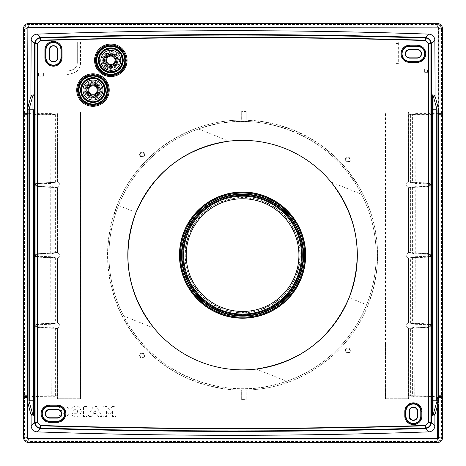 <?xml version="1.0" encoding="UTF-8"?>
<svg xmlns="http://www.w3.org/2000/svg" width="466" height="466" viewBox="0 0 466 466"><rect width="100%" height="100%" fill="white"/><g stroke="black" fill="none" stroke-linecap="round" stroke-linejoin="round"><path stroke-width="0.35" stroke-dasharray="2.33 1.75" d="M36.622 327.12L55.046 328.012L55.046 396.199L51.243 396.962A2282.893 198.965 90 0 1 50.899 327.184A2279.06 32.69 2.1 0 0 35.399 326.637L36.622 327.12L35.509 326.037L35.509 325.396L36.622 324.307L55.046 323.421L50.887 324.254A2282.893 198.965 90 0 1 50.742 256.725L55.046 257.587L36.622 256.696L35.509 255.613L35.509 254.966L36.622 253.883L35.2 254.168L35.428 254.389L34.408 255.286L35.008 254.191M35.026 254.186L55.046 252.991L50.736 253.854A2282.882 32.748 -2.1 0 1 35.428 254.389M57.464 182.078L37.082 183.359L57.464 182.078L57.464 114.857L55.611 114.49L55.611 182.451M35.026 183.761L55.046 182.561L50.777 183.418A2281.227 32.725 -2.1 0 1 35.422 183.959L35.2 183.738L34.169 184.915L35.509 184.536L36.622 183.453L35.008 183.761M35.422 183.959L34.228 184.862M38.084 185.695L35.958 185.27L37.082 186.359L39.191 186.779L38.084 185.695L38.084 184.023L39.191 182.94L36.896 183.383L35.958 184.449L38.084 184.023M50.777 183.418A2282.893 198.965 90 0 1 51.004 113.57A2281.559 39.82 180 0 0 27.64 113.605L27.412 113.681A2277.249 39.744 180 0 1 30.867 113.675A2277.126 119.174 90 0 1 30.913 96.724M30.867 113.675L31.956 114.036L31.956 109.795C31.985 87.573 32.206 93.049 32.206 109.795L32.148 97.26M29.673 400.783L31.968 400.783L31.968 109.795L33.476 109.795L33.476 114.543L32.206 114.123L32.206 109.795L28.915 109.795M33.604 415.689L33.476 396.036L32.206 396.455L32.148 413.319M27.902 109.795L30.051 109.795L30.051 400.783L27.902 400.783L32.206 400.783C32.206 417.53 31.985 423 31.956 400.783L31.956 396.537L31.012 396.851A2275.251 39.709 0 0 1 27.412 396.846L27.64 396.921A2279.567 39.785 0 0 0 51.243 396.962M31.076 414.128A2277.126 119.174 90 0 1 31.012 396.851M35.958 185.27L35.958 184.449M57.464 252.508L37.082 253.789L57.464 252.508L57.464 187.641L55.611 187.268L55.611 252.875M35.958 254.879L36.901 253.813L39.191 253.37L38.084 254.448L35.958 254.879L35.958 255.7L38.084 256.125L38.084 254.448M55.046 396.199L31.956 396.537M36.622 186.266L35.509 185.183L34.169 184.915L35.2 185.981L36.622 186.266L55.046 187.157L50.771 186.301A2282.946 32.748 2.1 0 0 35.422 185.759L35.043 185.963L36.435 186.243M432.396 94.889L432.524 114.543L433.794 114.123L433.794 109.795C433.794 93.049 434.015 87.573 434.044 109.795L434.044 114.036L435.133 113.675A2277.249 39.744 180 0 1 438.588 113.681L438.36 404.575M434.044 114.036L412.404 114.356L412.404 182.631L429.565 183.476M438.36 113.605A2281.559 39.82 180 0 0 414.996 113.57L410.785 114.409L412.404 114.356M107.46 90.055A14.487 14.487 0 0 0 92.973 75.568A14.487 14.487 0 0 0 78.486 90.055A14.487 14.487 0 0 0 92.973 104.541A14.487 14.487 0 0 0 107.46 90.055M51.004 113.57L55.046 114.374L55.046 182.561M31.956 114.036L55.046 114.374M435.087 96.724A2277.126 119.174 -90 0 1 435.133 113.675M437.405 408.694A2275.198 79.401 -90 0 0 437.434 396.851A2275.251 39.709 0 0 1 434.988 396.851A2277.126 119.174 -90 0 1 434.924 414.128M434.988 396.851L434.044 396.537L434.044 400.783C434.015 423 433.794 417.53 433.794 400.783L433.852 413.319M437.085 400.783L433.794 400.783L433.794 396.455L432.524 396.036L432.524 400.783L436.327 400.783M434.044 109.795L438.098 109.795L433.794 109.795L433.852 97.26M35.509 185.183L35.509 184.536M55.611 328.128L37.082 327.214L39.191 327.639L57.464 328.501L55.611 328.128L55.611 396.088L32.206 396.455M57.464 328.501L57.464 395.716L55.611 396.088M432.524 114.543L408.536 114.857L410.389 114.49L433.794 114.123M32.206 114.123L55.611 114.49M33.476 114.543L57.464 114.857M57.464 395.716L33.476 396.036M96.328 60.312A14.487 14.487 0 0 0 110.815 74.805A14.487 14.487 0 0 0 125.302 60.312A14.487 14.487 0 0 0 110.815 45.825A14.487 14.487 0 0 0 96.328 60.312M39.191 186.779L57.464 187.641M39.191 257.209L57.464 258.071L37.082 256.789L39.191 257.209L38.084 256.125M57.464 258.071L57.464 322.932L37.082 324.22L39.191 323.794L57.464 322.932M38.084 324.878L39.01 323.818L36.896 324.243L35.958 325.303L38.084 324.878L38.084 326.555L39.191 327.639M93.217 413.523L94.977 410.185L96.736 413.523L93.217 413.523M27.412 396.846L27.412 402.397M35.509 254.966L34.228 255.286M50.736 253.854A2282.893 198.965 90 0 1 50.771 186.301M55.046 187.157L55.046 252.991M37.082 186.359L55.611 187.268M437.434 396.851L437.586 396.927A2279.515 79.552 -90 0 1 437.469 438.36M34.402 184.862L35.422 185.759M27.412 108.176L27.412 113.681M438.588 27.418L438.588 113.681M50.887 324.254A2282.363 32.742 -2.1 0 1 35.399 324.796L34.379 325.717L35.399 326.637M50.742 256.725A2282.089 32.736 2.1 0 0 35.428 256.184L35.043 256.393L36.435 256.673M34.408 255.286L35.428 256.184M27.64 113.605L27.64 396.921M27.36 363.527L27.471 395.797L27.15 397.026M442.7 28.607L441.564 29.288C441.279 26.341 439.659 24.721 436.712 24.436L29.288 24.436C26.341 24.721 24.721 26.341 24.436 29.288L24.022 29.329L24.022 436.671L23.3 437.393M29.288 24.436L29.329 24.022C26.102 24.337 24.337 26.102 24.022 29.329L23.3 28.607M24.436 29.288L24.436 436.712L24.022 436.671C24.337 439.898 26.102 441.663 29.329 441.978L28.607 442.7M28.607 23.3L29.329 24.022L436.671 24.022C439.898 24.337 441.663 26.102 441.978 29.329L441.978 436.671C441.663 439.898 439.898 441.663 436.671 441.978L437.393 442.7M441.564 29.288L441.564 436.712L442.7 437.393M436.712 24.436L437.393 23.3M24.436 436.712C24.721 439.659 26.341 441.279 29.288 441.564L29.329 441.978L436.671 441.978L436.712 441.564L29.288 441.564M441.564 436.712C441.279 439.659 439.659 441.279 436.712 441.564M57.807 411.507C57.44 404.319 69.312 404.278 68.985 411.507C69.347 418.701 57.475 418.736 57.807 411.507M73.756 410.389C78.696 405.624 78.719 417.39 73.756 412.626L70.849 414.303C75.742 418.59 79.22 417.658 81.282 411.507C79.191 405.356 75.713 404.424 70.849 408.711L73.756 410.389M112.586 406.48L109.51 409.83L106.434 406.48L103.085 406.48L103.085 416.54L106.434 416.54L106.434 410.948L109.51 414.303L112.586 410.948L112.586 416.54L115.941 416.54L115.941 406.48L112.586 406.48M97.446 414.862L98.332 416.54L101.967 416.54L96.654 406.48L93.299 406.48L87.992 416.54L91.621 416.54L92.507 414.862L97.446 414.862M61.157 411.507L61.483 410.354L62.351 409.532L63.452 409.27L64.99 409.94L65.63 411.507L64.99 413.074L63.44 413.744L61.85 413.121L61.157 411.507M222.806 311.247A59.514 59.514 0 0 1 186.435 235.342A59.514 59.514 0 0 1 262.341 198.976A59.514 59.514 0 0 1 298.706 274.882A59.514 59.514 0 0 1 222.806 311.247L222.929 310.886A59.13 59.13 0 0 1 188.934 230.227A59.13 59.13 0 0 1 262.212 199.337A59.13 59.13 0 0 1 296.213 280.002A59.13 59.13 0 0 1 222.929 310.886M408.536 252.508L410.389 252.875L410.389 187.268L408.536 187.641L408.536 252.508L428.918 253.789L410.389 252.875M410.785 187.192L415.229 186.301A2282.893 198.965 -90 0 1 415.264 253.854L410.785 252.956L410.785 187.192L430.8 185.981L431.831 184.915L430.491 185.183L430.491 184.536L429.378 183.453M430.992 185.957L430.578 185.759L431.772 184.862M430.491 185.183L429.378 186.266L430.974 185.963M36.622 256.696L35.2 256.411L34.169 255.345L35.509 255.613M415.101 327.184A2282.893 198.965 -90 0 1 414.757 396.962L410.785 396.17L410.785 328.047L415.101 327.184A2279.06 32.69 177.9 0 1 430.601 326.637L431.831 325.769L430.601 324.796L430.957 324.61M430.601 326.637L431.621 325.717M35.509 326.037L34.169 325.769L35.509 325.396M34.379 325.717L35.043 326.823L36.435 327.103M438.85 397.026L438.529 395.797L438.64 363.527M35.399 324.796L34.228 325.717M410.785 114.409L410.785 182.526L412.404 182.631M410.785 257.616L415.258 256.725A2282.893 198.965 -90 0 1 415.113 324.254L410.785 323.387L410.785 257.616L429.378 256.696L430.491 255.613L431.831 255.345L430.8 256.411L429.378 256.696L430.974 256.387M415.258 256.725A2282.089 32.736 177.9 0 1 430.572 256.184L431.592 255.286L430.572 254.389L430.8 254.168L431.831 255.234L430.491 254.966L429.378 253.883L430.957 254.186L429.565 253.906M430.491 255.613L430.491 254.966M410.785 328.047L412.404 327.942L412.404 396.222L434.044 396.537M412.404 327.942L429.378 327.12L430.491 326.037L430.491 325.396L429.378 324.307L430.8 324.592L431.772 325.717M410.785 323.387L429.378 324.307M410.785 252.956L429.378 253.883M410.389 187.268L428.918 186.359L426.92 186.773L429.104 186.336L430.042 185.27L430.042 184.449L428.918 183.359L410.389 182.451L410.389 114.49M428.918 253.789L430.042 254.879L430.042 255.7L428.918 256.789L410.389 257.698L410.389 323.305L428.918 324.22L430.042 325.303L430.042 326.13L428.918 327.214L410.389 328.128L410.389 396.088L408.536 395.716L432.524 396.036M429.099 256.766L426.809 257.209L429.104 256.766M429.099 327.19L426.809 327.639L429.104 327.19M433.794 396.455L410.389 396.088M408.536 114.857L408.536 182.078L410.389 182.451M415.113 324.254A2282.363 32.742 -177.9 0 0 430.601 324.796M430.042 326.13L427.916 326.555L427.916 324.878L426.809 323.794L408.536 322.932L410.389 323.305M408.536 395.716L408.536 328.501L426.809 327.639L427.916 326.555M430.042 325.303L427.916 324.878M431.598 184.862L430.578 183.959L430.8 183.738L431.831 184.804L430.491 184.536M408.536 187.641L426.809 186.779L427.916 185.695L427.916 184.023L426.809 182.94L408.536 182.078M37.082 327.214L35.958 326.13L35.958 325.303M55.611 257.698L55.611 323.305M37.082 256.789L35.958 255.7M430.042 255.7L427.916 256.125L426.809 257.209L408.536 258.071L410.389 257.698M55.046 328.012L50.899 327.184M35.958 326.13L38.084 326.555M430.572 256.184L430.992 256.387M430.042 254.879L427.916 254.448L426.809 253.37M427.916 256.125L427.916 254.448M437.586 396.927A2279.567 39.785 0 0 1 414.757 396.962M412.404 396.222L410.785 396.17M428.918 183.359L426.809 182.94M410.785 182.526L415.223 183.418A2281.227 32.725 -177.9 0 0 430.578 183.959M414.996 113.57A2282.893 198.965 -90 0 1 415.223 183.418M415.229 186.301A2282.946 32.748 177.9 0 1 430.578 185.759M415.264 253.854A2282.882 32.748 -177.9 0 0 430.572 254.389M55.046 257.587L55.046 323.421M430.491 325.396L431.831 325.664L430.491 326.037M408.536 258.071L408.536 322.932M408.536 328.501L410.389 328.128M428.918 324.22L426.809 323.794M430.042 185.27L427.916 185.695M430.042 184.449L427.916 184.023M345.335 350.572A2.505 2.505 0 0 1 347.84 348.061A2.505 2.505 0 0 1 350.345 350.572A2.505 2.505 0 0 1 347.84 353.077A2.505 2.505 0 0 1 345.335 350.572M57.528 398.745L80.531 398.745L57.528 398.745L57.528 328.513L57.662 398.721M57.528 252.49L57.528 187.652L57.528 252.49M57.627 258.088L59.345 256.591L59.345 253.987L57.627 252.49L59.211 254.011L59.211 256.562L57.528 258.082L57.528 322.921L57.528 258.082M57.627 328.513L59.345 327.021L59.345 324.412L57.761 322.891L59.211 324.441L59.211 326.992L57.528 328.513M80.531 111.846L57.662 111.875L57.528 182.066L57.528 111.846L80.531 111.846L80.531 398.745M57.627 187.658L59.345 186.161L59.345 183.557L57.761 182.037L59.211 183.581L59.211 186.138L57.528 187.652M80.478 398.721L80.478 111.875M408.472 111.846L385.469 111.846L408.472 111.846L408.472 182.066L408.338 111.875M385.469 344.275L385.469 111.846M385.522 344.275L385.522 111.875M408.472 398.745L385.434 398.745L408.472 398.745L408.472 328.513L408.338 398.721M408.373 322.915L406.655 324.412L406.655 327.021L408.373 328.513L406.789 326.992L406.789 324.441L408.472 322.921L408.472 258.082L408.472 322.921M408.373 252.49L406.655 253.987L406.655 256.591L408.373 258.088L406.789 256.562L406.789 254.011L408.472 252.49L408.472 187.652L408.472 252.49M408.373 182.06L406.655 183.557L406.655 186.161L408.239 187.687L406.789 186.138L406.789 183.581L408.472 182.066M385.487 344.275L385.487 398.721M385.434 398.745L385.434 344.275M144.594 154.625A2.505 2.505 0 0 1 142.095 157.135A2.505 2.505 0 0 1 139.584 154.636A2.505 2.505 0 0 1 142.083 152.126A2.505 2.505 0 0 1 144.594 154.625M345.335 159.657A2.505 2.505 0 0 1 347.84 157.153A2.505 2.505 0 0 1 350.345 159.657A2.505 2.505 0 0 1 347.84 162.162A2.505 2.505 0 0 1 345.335 159.657M142.083 353.088A2.505 2.505 0 0 1 144.594 355.593A2.505 2.505 0 0 1 142.095 358.104A2.505 2.505 0 0 1 139.584 355.599A2.505 2.505 0 0 1 142.083 353.088M108.269 90.055A15.296 15.296 0 0 1 92.973 105.345A15.296 15.296 0 0 1 77.682 90.055A15.291 15.291 0 0 1 92.973 74.764A15.291 15.291 0 0 1 108.263 90.055A15.291 15.291 0 0 1 92.973 105.345A15.291 15.291 0 0 1 77.682 90.055A15.296 15.296 0 0 1 92.973 74.758A15.296 15.296 0 0 1 108.269 90.055M77.944 90.055A15.029 15.029 0 0 0 92.973 105.083A15.029 15.029 0 0 0 108.001 90.055A15.029 15.029 0 0 0 92.973 75.026A15.029 15.029 0 0 0 77.944 90.055A15.029 15.029 0 0 0 92.973 105.083A15.029 15.029 0 0 0 108.001 90.055A15.029 15.029 0 0 0 92.973 75.026A15.029 15.029 0 0 0 77.944 90.055M108.24 90.055A15.267 15.267 0 0 1 92.973 105.322A15.267 15.267 0 0 1 77.706 90.055A15.267 15.267 0 0 1 92.973 74.787A15.267 15.267 0 0 1 108.24 90.055A15.25 15.25 0 0 1 92.973 105.304A15.25 15.25 0 0 1 77.723 90.055A15.25 15.25 0 0 1 92.973 74.805A15.25 15.25 0 0 1 108.223 90.055M92.973 78.603A11.452 11.452 0 0 1 104.425 90.055A11.452 11.452 0 0 1 92.973 101.506A11.452 11.452 0 0 1 81.521 90.055A11.452 11.452 0 0 1 92.973 78.603M92.973 101.221A11.167 11.167 0 0 0 104.145 90.055A11.167 11.167 0 0 0 92.973 78.882A11.167 11.167 0 0 0 81.806 90.055A11.167 11.167 0 0 0 92.973 101.221M92.973 95.804A5.755 5.755 0 0 0 98.728 90.055A5.755 5.755 0 0 0 92.973 84.299A5.755 5.755 0 0 0 87.224 90.055A5.755 5.755 0 0 0 92.973 95.804L92.973 96.107A6.052 6.052 0 0 0 99.025 90.055A6.052 6.052 0 0 0 92.973 84.002A6.052 6.052 0 0 0 86.921 90.055A6.052 6.052 0 0 0 92.973 96.107M92.973 83.123A6.932 6.932 0 0 0 86.041 90.055A6.932 6.932 0 0 0 92.973 96.986A6.932 6.932 0 0 0 99.905 90.055A6.932 6.932 0 0 0 92.973 83.123M101.058 90.055A8.085 8.085 0 0 0 92.973 81.969A8.085 8.085 0 0 0 84.894 90.055A8.085 8.085 0 0 0 92.973 98.134A8.085 8.085 0 0 0 101.058 90.055M102.887 90.055A9.914 9.914 0 0 0 92.973 80.14A9.914 9.914 0 0 0 83.059 90.055A9.914 9.914 0 0 0 92.973 99.963A9.914 9.914 0 0 0 102.887 90.055A9.914 9.914 0 0 0 92.973 80.14A9.914 9.914 0 0 0 83.059 90.055A9.914 9.914 0 0 0 92.973 99.963A9.914 9.914 0 0 0 102.887 90.055M100.237 90.055A7.258 7.258 0 0 0 92.973 82.791A7.258 7.258 0 0 0 85.715 90.055A7.258 7.258 0 0 0 92.973 97.312A7.258 7.258 0 0 0 100.237 90.055M126.111 60.312A15.296 15.296 0 0 1 110.815 75.609A15.296 15.296 0 0 1 95.524 60.312A15.291 15.291 0 0 1 110.815 45.027A15.291 15.291 0 0 1 126.105 60.312A15.291 15.291 0 0 1 110.815 75.603A15.291 15.291 0 0 1 95.524 60.312A15.296 15.296 0 0 1 110.815 45.021A15.296 15.296 0 0 1 126.111 60.312M95.786 60.312A15.029 15.029 0 0 0 110.815 75.346A15.029 15.029 0 0 0 125.843 60.312A15.029 15.029 0 0 0 110.815 45.284A15.029 15.029 0 0 0 95.786 60.312A15.029 15.029 0 0 0 110.815 75.346A15.029 15.029 0 0 0 125.843 60.312A15.029 15.029 0 0 0 110.815 45.284A15.029 15.029 0 0 0 95.786 60.312M126.082 60.312A15.267 15.267 0 0 1 110.815 75.585A15.267 15.267 0 0 1 95.547 60.312A15.267 15.267 0 0 1 110.815 45.045A15.267 15.267 0 0 1 126.082 60.312M126.065 60.312A15.25 15.25 0 0 1 110.815 75.568A15.25 15.25 0 0 1 95.565 60.312A15.25 15.25 0 0 1 110.815 45.062A15.25 15.25 0 0 1 126.065 60.312M103.557 60.312A7.258 7.258 0 0 0 110.815 67.576A7.258 7.258 0 0 0 118.079 60.312A7.258 7.258 0 0 0 110.815 53.054A7.258 7.258 0 0 0 103.557 60.312L102.048 60.312A8.767 8.767 0 0 0 110.815 69.085A8.767 8.767 0 0 0 119.587 60.312A8.767 8.767 0 0 0 110.815 51.545A8.767 8.767 0 0 0 102.048 60.312M100.906 60.312A9.914 9.914 0 0 0 110.815 70.226A9.914 9.914 0 0 0 120.729 60.312A9.914 9.914 0 0 0 110.815 50.404A9.914 9.914 0 0 0 100.906 60.312A9.914 9.914 0 0 0 110.815 70.226A9.914 9.914 0 0 0 120.729 60.312A9.914 9.914 0 0 0 110.815 50.404A9.914 9.914 0 0 0 100.906 60.312M118.9 60.312A8.085 8.085 0 0 0 110.815 52.233A8.085 8.085 0 0 0 102.736 60.312A8.085 8.085 0 0 0 110.815 68.397A8.085 8.085 0 0 0 118.9 60.312M110.815 67.244A6.932 6.932 0 0 0 117.747 60.312A6.932 6.932 0 0 0 110.815 53.38A6.932 6.932 0 0 0 103.883 60.312A6.932 6.932 0 0 0 110.815 67.244M110.815 54.563A5.755 5.755 0 0 0 105.066 60.312A5.755 5.755 0 0 0 110.815 66.067A5.755 5.755 0 0 0 116.57 60.312A5.755 5.755 0 0 0 110.815 54.563M110.815 71.484A11.167 11.167 0 0 0 121.987 60.312A11.167 11.167 0 0 0 110.815 49.146A11.167 11.167 0 0 0 99.648 60.312A11.167 11.167 0 0 0 110.815 71.484M110.815 71.764A11.452 11.452 0 0 1 99.363 60.312A11.452 11.452 0 0 1 110.815 48.866A11.452 11.452 0 0 1 122.267 60.312A11.452 11.452 0 0 1 110.815 71.764M331.064 182.043L361.505 194.235C333.184 135.95 259.213 106.341 198.493 128.983L228.94 141.169A114.758 114.758 0 0 0 154.083 328.18L123.636 315.995C151.963 374.28 225.934 403.882 286.648 381.246L256.207 369.06A114.758 114.758 0 0 0 331.064 182.043M136.031 212.467L117.281 204.964C136.573 154.928 188.083 119.814 241.708 120.141L241.708 111.59L246.199 111.59L246.199 120.187L262.364 121.597L278.243 124.94L293.603 130.16L308.23 137.185L321.907 145.916L334.437 156.226L340.215 161.929L348.213 171.104L357.527 184.39L363.433 195.033L366.824 202.407L371.064 213.818L374.262 225.561L376.388 237.549L377.198 245.623L377.507 257.791L377.099 265.9L376.208 273.967L373.965 285.926L371.874 293.772L367.86 305.265L349.11 297.757M286.648 381.246A133.614 133.614 0 0 0 361.505 194.235M198.493 128.983A133.614 133.614 0 0 0 119.04 204.207A133.614 133.614 0 0 1 293.481 131.581A133.614 133.614 0 0 1 366.107 306.022A133.614 133.614 0 0 1 191.666 378.648A133.614 133.614 0 0 1 119.04 204.207A133.614 133.614 0 0 0 123.636 315.995M246.199 111.59L246.246 120.141A135.018 135.018 0 0 1 377.594 255.112A135.018 135.018 0 0 1 246.246 390.083L246.246 399.653L241.662 399.653L241.662 390.129A135.018 135.018 0 0 1 107.553 255.112A135.018 135.018 0 0 1 241.662 120.094L241.708 111.59M246.246 111.543L241.662 111.543M241.662 399.653L241.708 390.083L233.513 389.78L221.286 388.399L205.279 384.834L197.468 382.33L186.074 377.693L178.734 374.035L168.168 367.726L155.061 357.876L146.068 349.477L137.878 340.302L128.325 326.975L120.455 312.587L114.386 297.355L110.209 281.499L107.99 265.247L107.757 248.85L108.887 236.606L112.125 220.529L117.281 204.964M241.708 399.607L246.246 399.653M367.86 305.265C348.888 354.399 298.869 389.256 246.199 390.036L246.199 399.607M395.086 63.597L395.017 41.911L395.017 63.597L398.29 63.597L398.36 41.911L398.29 63.597M395.017 41.911L398.36 41.911M398.36 63.597L395.017 63.597M43.396 72.859L38.474 72.859L38.474 76.203L43.396 76.203L43.396 72.859L43.396 76.203M38.474 72.859L43.396 72.929M38.474 76.203L38.503 72.877M38.503 76.179L43.396 76.133M77.304 42.016L77.304 62.794L77.304 42.016L80.571 41.911L80.571 63.213C80.269 68.281 77.706 71.618 72.894 73.226L67.034 74.793L67.034 71.333L71.636 70.174L67.034 71.333M77.234 41.911L80.571 41.911M77.234 62.735C77.007 66.475 75.119 68.933 71.572 70.121M72.894 73.226L67.034 74.723L67.034 71.403M71.636 70.174C75.189 68.985 77.076 66.527 77.304 62.794M72.824 73.168C77.636 71.56 80.199 68.228 80.507 63.16L80.507 42.016M424.631 69.015L427.473 69.015L427.473 72.358L424.631 72.288L424.631 69.015L424.631 72.358L427.473 72.358M427.473 69.015L424.631 69.085M30.051 109.795L31.956 109.795M30.051 400.783L31.956 400.783M31.968 400.783L33.476 400.783M29.673 109.795L33.476 109.795M86.874 406.48L83.519 406.48L83.519 416.54L86.874 416.54L86.874 406.48M438.098 400.783L434.044 400.783M435.949 109.795L435.949 400.783M261.595 201.091A57.277 57.277 0 0 1 296.155 275.354A57.277 57.277 0 0 1 221.129 308.224A57.277 57.277 0 0 1 188.992 234.876A57.277 57.277 0 0 1 261.595 201.091L261.723 200.724A57.662 57.662 0 0 1 294.879 279.384A57.662 57.662 0 0 1 223.418 309.5A57.662 57.662 0 0 1 190.268 230.845A57.662 57.662 0 0 1 261.723 200.724M412.404 257.517L412.404 323.491M412.404 187.087L412.404 253.061M436.327 109.795L434.032 109.795L434.032 400.783M434.032 109.795L432.524 109.795M345.813 350.572A2.027 2.027 0 0 1 347.84 348.545A2.027 2.027 0 0 1 349.867 350.572A2.027 2.027 0 0 1 347.84 352.599A2.027 2.027 0 0 1 345.813 350.572L345.358 350.572A2.481 2.481 0 0 1 347.84 348.085A2.481 2.481 0 0 1 350.327 350.572A2.481 2.481 0 0 1 347.84 353.053A2.481 2.481 0 0 1 345.358 350.572M142.089 156.658A2.027 2.027 0 0 1 140.062 154.63A2.027 2.027 0 0 1 142.089 152.603A2.027 2.027 0 0 1 144.116 154.63A2.027 2.027 0 0 1 142.089 156.658L142.089 157.112A2.481 2.481 0 0 1 139.608 154.636A2.481 2.481 0 0 1 142.089 152.143A2.481 2.481 0 0 1 144.577 154.625A2.481 2.481 0 0 1 142.089 157.112M345.358 159.657A2.481 2.481 0 0 1 347.84 157.17A2.481 2.481 0 0 1 350.327 159.657A2.481 2.481 0 0 1 347.84 162.139A2.481 2.481 0 0 1 345.358 159.657L345.813 159.657A2.027 2.027 0 0 1 347.84 157.63A2.027 2.027 0 0 1 349.867 159.657A2.027 2.027 0 0 1 347.84 161.685A2.027 2.027 0 0 1 345.813 159.657M142.089 353.566A2.027 2.027 0 0 1 144.116 355.593A2.027 2.027 0 0 1 142.089 357.62A2.027 2.027 0 0 1 140.062 355.593A2.027 2.027 0 0 1 142.089 353.566L142.089 353.112A2.481 2.481 0 0 1 144.577 355.593A2.481 2.481 0 0 1 142.095 358.08A2.481 2.481 0 0 1 139.608 355.599A2.481 2.481 0 0 1 142.083 353.112M92.973 97.668A7.613 7.613 0 0 0 100.586 90.055A7.613 7.613 0 0 0 92.973 82.441A7.613 7.613 0 0 0 85.36 90.055A7.613 7.613 0 0 0 92.973 97.668L92.973 97.208A7.159 7.159 0 0 0 100.132 90.055A7.159 7.159 0 0 0 92.973 82.896A7.159 7.159 0 0 0 85.814 90.055A7.159 7.159 0 0 0 92.973 97.213C102.205 97.65 102.211 82.453 92.973 82.896L92.973 82.441M84.206 90.055A8.767 8.767 0 0 0 92.973 98.821A8.767 8.767 0 0 0 101.745 90.055A8.767 8.767 0 0 0 92.973 81.282A8.767 8.767 0 0 0 84.206 90.055L85.715 90.055M110.815 67.471A7.159 7.159 0 0 0 117.974 60.312A7.159 7.159 0 0 0 110.815 53.159A7.159 7.159 0 0 0 103.656 60.312A7.159 7.159 0 0 0 110.815 67.471C120.047 67.914 120.053 52.716 110.815 53.159L110.815 52.699A7.613 7.613 0 0 0 103.202 60.312A7.613 7.613 0 0 0 110.815 67.931L110.815 67.471C101.588 67.914 101.582 52.716 110.815 53.159M110.815 67.931A7.613 7.613 0 0 0 118.428 60.312A7.613 7.613 0 0 0 110.815 52.699M110.815 66.37A6.052 6.052 0 0 0 116.867 60.312A6.052 6.052 0 0 0 110.815 54.26A6.052 6.052 0 0 0 104.763 60.312A6.052 6.052 0 0 0 110.815 66.37L110.815 66.067M398.29 43.46L395.086 43.46M398.343 41.94L395.04 41.94M40.029 76.133L40.029 72.929M427.444 72.341L427.444 69.032M425.924 72.288L425.924 69.085M39.004 186.755L36.896 186.336M426.996 253.388L429.104 253.813M39.004 327.615L36.896 327.19M39.004 257.185L36.896 256.766M426.996 323.818L429.104 324.243M426.996 182.963L429.104 183.383M429.565 324.33L430.974 324.616M92.973 97.208C83.746 97.65 83.74 82.453 92.973 82.896"/><path stroke-width="0.7" d="M409.562 49.769A4.043 4.043 0 0 0 405.519 53.811A4.043 4.043 0 0 0 409.562 57.854L417.187 57.854A4.043 4.043 0 0 0 421.229 53.811A4.043 4.043 0 0 0 417.187 49.769L409.562 49.501A4.305 4.305 0 0 0 405.257 53.811A4.305 4.305 0 0 0 409.562 58.116L417.187 58.116A4.305 4.305 0 0 0 421.497 53.811A4.305 4.305 0 0 0 417.187 49.501L409.562 49.501M37.035 431.871C167.678 436.438 298.322 436.438 428.965 431.871L425.429 428.021C428.79 427.625 430.619 425.738 430.916 422.365L428.37 422.312L425.301 425.475L425.429 428.021C297.145 431.883 168.855 431.883 40.571 428.021C37.21 427.625 35.381 425.738 35.084 422.365L34.606 422.406C34.944 426.017 36.919 428.05 40.519 428.493L37.035 431.871C33.447 431.411 31.478 429.384 31.129 425.778L34.606 422.406L34.606 43.594L31.129 40.222A2277.126 119.174 90 0 0 30.913 96.724M428.965 34.129C298.322 29.562 167.678 29.562 37.035 34.129L40.519 37.507C168.838 33.639 297.162 33.639 425.481 37.507L428.965 34.129C432.553 34.589 434.522 36.616 434.871 40.222L431.394 43.594C431.056 39.983 429.081 37.95 425.481 37.507L425.429 37.979C297.145 34.117 168.855 34.117 40.571 37.979L40.688 40.21C168.896 36.354 297.104 36.354 425.312 40.21L428.685 43.682L430.916 43.635C430.619 40.262 428.79 38.375 425.429 37.979L425.301 40.525L428.685 43.682L428.685 422.318L425.312 425.79C297.104 429.646 168.896 429.646 40.688 425.79L37.315 422.318L37.315 43.682L34.606 43.594C34.944 39.983 36.913 37.95 40.519 37.507L40.571 37.979C37.21 38.375 35.381 40.262 35.084 43.635L35.084 422.365L37.63 422.312L40.699 425.475L40.519 428.493C168.838 432.361 297.162 432.361 425.481 428.493C429.087 428.05 431.056 426.017 431.394 422.406L434.871 425.778A2277.126 119.174 -90 0 0 434.924 414.128M409.562 61.296L409.562 61.599L417.187 61.599A7.788 7.788 0 0 0 424.975 53.811A7.788 7.788 0 0 0 417.187 46.023L409.562 46.023L417.187 46.006L417.187 46.326A7.485 7.485 0 0 1 424.672 53.811A7.485 7.485 0 0 1 417.187 61.296L417.187 61.617L409.562 61.617A7.806 7.806 0 0 1 401.756 53.811A7.806 7.806 0 0 1 409.562 46.006L409.562 46.326A7.485 7.485 0 0 0 402.076 53.811A7.485 7.485 0 0 0 409.562 61.296L417.187 61.296M32.148 97.26L32.078 94.889L30.54 97.382L27.36 109.795L27.36 400.783L30.54 413.196L32.078 415.689L32.148 413.319M33.733 400.783L28.921 400.783L32.69 414.251L33.604 415.689L33.476 109.795M31.129 425.778A2277.126 119.174 90 0 1 31.076 414.128M420.781 411.426L420.781 416.004A7.404 7.404 0 0 1 413.377 423.408A7.404 7.404 0 0 1 405.968 416.004L405.968 411.426A7.404 7.404 0 0 1 413.377 404.022A7.404 7.404 0 0 1 420.781 411.426L421.946 411.426L421.946 416.004A8.569 8.569 0 0 1 413.377 424.573A8.569 8.569 0 0 1 404.808 416.004L405.566 416.004L405.566 411.426A7.806 7.806 0 0 1 413.377 403.62A7.806 7.806 0 0 1 421.182 411.426L421.182 416.004L421.946 416.004M37.035 34.129C33.447 34.589 31.478 36.616 31.129 40.222M417.763 416.004A4.386 4.386 0 0 1 413.377 420.39A4.386 4.386 0 0 1 408.985 416.004L408.985 411.426A4.386 4.386 0 0 1 413.377 407.039A4.386 4.386 0 0 1 417.763 411.426L417.763 416.004L417.414 416.004L417.414 411.426A4.043 4.043 0 0 0 413.377 407.389A4.043 4.043 0 0 0 409.334 411.426L409.334 416.004A4.043 4.043 0 0 0 413.377 420.047A4.043 4.043 0 0 0 417.414 416.004M49.658 421.136A7.404 7.404 0 0 1 42.255 413.732A7.404 7.404 0 0 1 49.658 406.323L57.283 406.323A7.404 7.404 0 0 1 64.687 413.732A7.404 7.404 0 0 1 57.283 421.136L49.658 421.136L49.658 422.301A8.569 8.569 0 0 1 41.09 413.732A8.569 8.569 0 0 1 49.658 405.164L57.283 405.164A8.569 8.569 0 0 1 65.852 413.732A8.569 8.569 0 0 1 57.283 422.301L49.658 422.301M49.658 418.118A4.386 4.386 0 0 1 45.272 413.732A4.386 4.386 0 0 1 49.658 409.34L57.283 409.34A4.386 4.386 0 0 1 61.669 413.732A4.386 4.386 0 0 1 57.283 418.118L49.658 418.118L49.658 417.769L57.283 417.769A4.043 4.043 0 0 0 61.326 413.732A4.043 4.043 0 0 0 57.283 409.69L49.658 409.69A4.043 4.043 0 0 0 45.616 413.732A4.043 4.043 0 0 0 49.658 417.769M49.163 57.621A4.305 4.305 0 0 0 53.468 61.931A4.305 4.305 0 0 0 57.778 57.621L57.778 49.996A4.305 4.305 0 0 0 53.468 45.691A4.305 4.305 0 0 0 49.163 49.996L49.431 57.621A4.043 4.043 0 0 0 53.468 61.663A4.043 4.043 0 0 0 57.51 57.621L57.51 49.996A4.043 4.043 0 0 0 53.468 45.959A4.043 4.043 0 0 0 49.431 49.996L49.431 57.621M124.777 60.312A13.963 13.963 0 0 0 110.815 46.355A13.963 13.963 0 0 0 96.858 60.312A13.963 13.963 0 0 0 110.815 74.275A13.963 13.963 0 0 0 124.777 60.312M78.486 90.055A14.487 14.487 0 0 1 92.973 75.568A14.487 14.487 0 0 1 107.46 90.055A14.487 14.487 0 0 1 92.973 104.541A14.487 14.487 0 0 1 78.486 90.055M40.699 40.525L37.315 43.682L40.699 40.525C168.902 36.668 297.098 36.668 425.301 40.525M77.659 90.055A15.314 15.314 0 0 1 92.973 74.735A15.314 15.314 0 0 1 108.293 90.055A15.314 15.314 0 0 1 92.973 105.368A15.314 15.314 0 0 1 77.659 90.055A15.326 15.326 0 0 1 92.973 74.729A15.326 15.326 0 0 1 108.298 90.055A15.326 15.326 0 0 1 92.973 105.38A15.326 15.326 0 0 1 77.647 90.055L76.733 90.055A16.24 16.24 0 0 1 92.973 73.814A16.24 16.24 0 0 1 109.213 90.055A16.24 16.24 0 0 1 92.973 106.295A16.24 16.24 0 0 1 76.733 90.055M434.871 40.222A2277.126 119.174 -90 0 1 435.087 96.724M433.852 413.319L433.922 415.689L435.46 413.196L438.64 400.783L438.64 109.795L435.46 97.382L433.922 94.889L433.852 97.26M432.267 109.795L437.079 109.795L433.31 96.322L432.401 94.889L432.396 415.689L433.281 414.297L437.085 400.783L438.634 400.783M432.396 415.689L432.524 400.783M45.983 49.996A7.485 7.485 0 0 1 53.468 42.511A7.485 7.485 0 0 1 60.953 49.996L60.953 57.621A7.485 7.485 0 0 1 53.468 65.106A7.485 7.485 0 0 1 45.983 57.621L45.983 49.996L44.899 49.996A8.569 8.569 0 0 1 53.468 41.427A8.569 8.569 0 0 1 62.036 49.996L61.279 49.996L61.279 57.621A7.806 7.806 0 0 1 53.468 65.432A7.806 7.806 0 0 1 45.662 57.621L45.983 57.621M106.935 90.055A13.963 13.963 0 0 0 92.973 76.092A13.963 13.963 0 0 0 79.01 90.055A13.963 13.963 0 0 0 92.973 104.011A13.963 13.963 0 0 0 106.935 90.055M95.501 60.312A15.314 15.314 0 0 1 110.815 44.998A15.314 15.314 0 0 1 126.135 60.312A15.314 15.314 0 0 1 110.815 75.632A15.314 15.314 0 0 1 95.501 60.312A15.326 15.326 0 0 1 110.815 44.992A15.326 15.326 0 0 1 126.14 60.312A15.326 15.326 0 0 1 110.815 75.638A15.326 15.326 0 0 1 95.489 60.312L94.575 60.312A16.24 16.24 0 0 1 110.815 44.078A16.24 16.24 0 0 1 127.055 60.312A16.24 16.24 0 0 1 110.815 76.552A16.24 16.24 0 0 1 94.575 60.312M428.965 431.871C432.553 431.411 434.522 429.384 434.871 425.778M27.412 402.397L27.412 438.588L437.318 438.588A2275.198 79.401 -90 0 0 437.405 408.694M27.436 396.554L27.115 397.731L27.115 437.65L23.382 438.337L24.849 441.151L27.663 442.618L28.35 438.885L437.65 438.885L438.337 442.618L440.376 441.791L442.1 439.857L442.7 437.393L442.7 397.731L442.351 395.797L442.484 114.834L438.669 114.834L438.64 363.527M27.663 442.618L438.337 442.618M438.564 396.554L438.885 397.731L438.879 438.879L437.65 438.885M438.879 438.879L438.36 438.36L437.318 438.588M28.35 438.885L27.121 438.879L27.412 438.588M125.302 60.312A14.487 14.487 0 0 1 110.815 74.805A14.487 14.487 0 0 1 96.328 60.312A14.487 14.487 0 0 1 110.815 45.825A14.487 14.487 0 0 1 125.302 60.312M27.412 27.418L438.879 27.127L27.121 27.127L27.412 108.176M23.3 113.11L27.115 113.11L27.115 28.356L23.382 27.669L23.3 28.607L23.382 438.337M27.115 28.356L27.121 27.127M27.115 113.11L27.36 363.527M27.115 437.65L27.121 438.879M28.356 27.121L27.669 23.382L24.849 24.849L23.382 27.669M27.669 23.382L437.393 23.3L438.331 23.382L437.644 27.121M438.331 23.382L441.151 24.849L442.618 27.669L438.885 28.356L438.879 27.127M442.618 27.669L442.7 113.11L438.885 113.11L438.885 28.356M136.468 211.389A114.758 114.758 0 0 0 198.848 361.214A114.758 114.758 0 0 0 348.673 298.84A114.758 114.758 0 0 0 286.299 149.009A114.758 114.758 0 0 0 136.468 211.389A114.758 114.758 0 0 0 198.848 361.214A114.758 114.758 0 0 0 348.673 298.84A114.758 114.758 0 0 0 286.299 149.009A114.758 114.758 0 0 0 136.468 211.389M263.191 196.57A62.065 62.065 0 0 1 298.875 281.237A62.065 62.065 0 0 1 221.956 313.659A62.065 62.065 0 0 1 186.272 228.987A62.065 62.065 0 0 1 263.191 196.57M442.7 113.11L442.484 114.834M442.665 113.826L438.85 113.826L438.669 114.834M262.148 199.518A58.943 58.943 0 0 1 297.71 275.942A58.943 58.943 0 0 1 220.505 309.768A58.943 58.943 0 0 1 187.431 234.287A58.943 58.943 0 0 1 262.148 199.518M264.933 199.722A59.735 59.735 0 0 1 298.456 276.221A59.735 59.735 0 0 1 220.208 310.502A59.735 59.735 0 0 1 186.691 234.008A59.735 59.735 0 0 1 264.933 199.722M438.36 404.575L438.36 438.36M438.85 113.826L438.885 113.11M221.478 307.362A56.345 56.345 0 0 1 190.32 234.019A56.345 56.345 0 0 1 263.669 202.861A56.345 56.345 0 0 1 294.821 276.204A56.345 56.345 0 0 1 221.478 307.362M185.567 228.66A62.846 62.846 0 0 1 263.447 195.837A62.846 62.846 0 0 1 299.58 281.563A62.846 62.846 0 0 1 221.7 314.387A62.846 62.846 0 0 1 185.567 228.66M299.807 281.668A63.096 63.096 0 0 1 216.014 312.348A63.096 63.096 0 0 1 185.334 228.556A63.096 63.096 0 0 1 269.132 197.875A63.096 63.096 0 0 1 299.807 281.668M438.885 437.65L442.618 438.337M331.064 182.043C358.168 217.325 364.185 255.898 349.11 297.757C331.14 338.456 300.168 362.222 256.207 369.06M154.083 328.18C126.973 292.898 120.962 254.325 136.031 212.467C154.007 171.768 184.973 148.002 228.94 141.169M60.953 57.621L61.262 57.621L61.262 49.996A7.788 7.788 0 0 0 53.468 42.208A7.788 7.788 0 0 0 45.68 49.996L45.68 57.621L45.662 49.996A7.806 7.806 0 0 1 53.468 42.19A7.806 7.806 0 0 1 61.279 49.996L60.953 49.996M409.562 62.38L409.562 61.599A7.788 7.788 0 0 1 401.774 53.811A7.788 7.788 0 0 1 409.562 46.023L409.562 45.243L417.187 45.243A8.569 8.569 0 0 1 425.755 53.811A8.569 8.569 0 0 1 417.187 62.38L409.562 62.38A8.569 8.569 0 0 1 400.993 53.811A8.569 8.569 0 0 1 409.562 45.243M417.187 62.38L417.187 61.617A7.806 7.806 0 0 0 424.992 53.811A7.806 7.806 0 0 0 417.187 46.006L417.187 45.243M92.973 96.246A6.198 6.198 0 0 0 99.171 90.055A6.198 6.198 0 0 0 92.973 83.857A6.198 6.198 0 0 0 86.775 90.055A6.198 6.198 0 0 0 92.973 96.246L92.973 100.05A9.996 9.996 0 0 0 102.969 90.055A9.996 9.996 0 0 0 92.973 80.059A9.996 9.996 0 0 0 82.977 90.055A9.996 9.996 0 0 0 92.973 100.05M57.283 406.323L57.283 406.02A7.712 7.712 0 0 1 64.99 413.732A7.712 7.712 0 0 1 57.283 421.439L49.658 421.538A7.806 7.806 0 0 1 41.853 413.732A7.806 7.806 0 0 1 49.658 405.921L57.283 405.921A7.806 7.806 0 0 1 65.089 413.732A7.806 7.806 0 0 1 57.283 421.538L57.283 422.301M49.658 406.323L49.658 406.02L57.283 406.02L57.283 405.164M417.187 46.326L409.562 46.326M430.916 422.365L431.394 422.406L431.394 43.594L430.916 43.635L430.916 422.365M33.733 109.795L27.366 109.795M27.902 109.795L27.902 400.783L27.366 400.783M405.968 411.426L405.665 411.426A7.712 7.712 0 0 1 413.377 403.719A7.712 7.712 0 0 1 421.083 411.426L421.083 416.004A7.712 7.712 0 0 1 413.377 423.711A7.712 7.712 0 0 1 405.665 416.004L405.968 416.004M420.781 416.004L421.182 416.004A7.806 7.806 0 0 1 413.377 423.81A7.806 7.806 0 0 1 405.566 416.004L405.665 411.426L404.808 411.426A8.569 8.569 0 0 1 413.377 402.857A8.569 8.569 0 0 1 421.946 411.426M57.283 421.136L57.283 421.439L49.658 421.439A7.712 7.712 0 0 1 41.946 413.732A7.712 7.712 0 0 1 49.658 406.02L49.658 405.164M92.973 85.826A4.229 4.229 0 0 0 88.75 90.055A4.229 4.229 0 0 0 92.973 94.278A4.229 4.229 0 0 0 97.202 90.055A4.229 4.229 0 0 0 92.973 85.826M110.815 56.089A4.229 4.229 0 0 0 106.592 60.312A4.229 4.229 0 0 0 110.815 64.541A4.229 4.229 0 0 0 115.044 60.312A4.229 4.229 0 0 0 110.815 56.089M110.815 66.51A6.198 6.198 0 0 0 117.013 60.312A6.198 6.198 0 0 0 110.815 54.12A6.198 6.198 0 0 0 104.623 60.312A6.198 6.198 0 0 0 110.815 66.51L110.815 70.314A9.996 9.996 0 0 0 120.811 60.312A9.996 9.996 0 0 0 110.815 50.316A9.996 9.996 0 0 0 100.819 60.312A9.996 9.996 0 0 0 110.815 70.314M110.815 65.304A4.986 4.986 0 0 0 115.801 60.312A4.986 4.986 0 0 0 110.815 55.326A4.986 4.986 0 0 0 105.829 60.312A4.986 4.986 0 0 0 110.815 65.304L110.815 64.541M417.763 411.426L417.414 411.426M92.973 95.041A4.986 4.986 0 0 0 97.959 90.055A4.986 4.986 0 0 0 92.973 85.068A4.986 4.986 0 0 0 87.987 90.055A4.986 4.986 0 0 0 92.973 95.041L92.973 94.278M408.985 416.004L409.334 416.004M44.899 57.621L45.662 57.621A7.788 7.788 0 0 0 53.468 65.415A7.788 7.788 0 0 0 61.262 57.621L62.036 57.621A8.569 8.569 0 0 1 53.468 66.189A8.569 8.569 0 0 1 44.899 57.621L44.899 49.996M104.734 90.055A11.761 11.761 0 0 0 92.973 78.294A11.761 11.761 0 0 0 81.212 90.055A11.761 11.761 0 0 0 92.973 101.815A11.761 11.761 0 0 0 104.734 90.055L105.392 90.055A12.419 12.419 0 0 0 92.973 77.63A12.419 12.419 0 0 0 80.554 90.055A12.419 12.419 0 0 0 92.973 102.473A12.419 12.419 0 0 0 105.392 90.055M127.055 60.312L126.14 60.312M123.24 60.312A12.419 12.419 0 0 0 110.815 47.893A12.419 12.419 0 0 0 98.396 60.312A12.419 12.419 0 0 0 110.815 72.737A12.419 12.419 0 0 0 123.24 60.312L122.575 60.312A11.761 11.761 0 0 0 110.815 48.557A11.761 11.761 0 0 0 99.054 60.312A11.761 11.761 0 0 0 110.815 72.073A11.761 11.761 0 0 0 122.575 60.312M37.63 422.312L37.63 43.688M425.301 425.475C297.098 429.332 168.902 429.332 40.699 425.475M29.673 109.795L29.673 400.783M438.098 400.783L438.098 109.795L438.634 109.795M62.036 49.996L62.036 57.621M428.37 43.688L428.37 422.312M109.213 90.055L108.298 90.055M404.808 416.004L404.808 411.426M408.985 411.426L409.334 411.426M23.335 113.826L27.15 113.826M27.115 397.731L23.3 397.731M27.15 397.026L23.335 397.026M23.615 396.554L27.261 396.554M27.331 114.834L23.516 114.834M23.65 395.797L27.278 395.797M27.302 114.077L23.481 114.077M438.64 395.797L442.351 395.797M262.696 197.963A60.592 60.592 0 0 1 299.254 276.524A60.592 60.592 0 0 1 219.888 311.294A60.592 60.592 0 0 1 185.893 233.705A60.592 60.592 0 0 1 262.696 197.963L262.847 197.532A61.046 61.046 0 0 1 297.949 280.806A61.046 61.046 0 0 1 222.294 312.692A61.046 61.046 0 0 1 187.198 229.418A61.046 61.046 0 0 1 262.847 197.532M436.327 109.795L436.327 400.783L437.079 400.783L437.085 109.795M432.267 400.783L436.327 400.783M57.283 418.118L57.283 417.769M442.519 114.077L438.698 114.077M57.283 409.34L57.283 409.69M49.658 409.34L49.658 409.69M438.64 396.554L442.385 396.554M438.885 397.731L442.7 397.731M438.85 397.026L442.665 397.026M28.915 400.783L28.915 109.795L32.719 96.276L33.599 94.889"/></g></svg>
